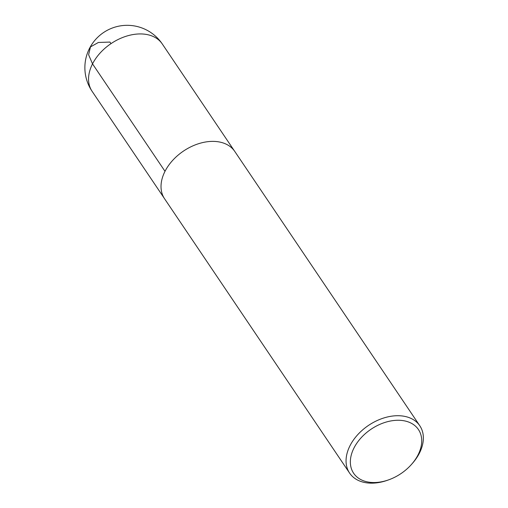 <?xml version="1.0" encoding="UTF-8"?>
<svg xmlns="http://www.w3.org/2000/svg" width="508" height="508" viewBox="0 0 508 508"><rect width="100%" height="100%" fill="white"/><g stroke="black" fill="none" stroke-linecap="round" stroke-linejoin="round"><path stroke-width="0.76" d="M354.019 447.916A39.078 26.753 -34 0 1 406.838 421.45A39.078 26.753 -34 0 1 411.22 464.718A39.078 26.753 -34 0 1 388.944 479.743A39.078 26.753 -34 0 1 356.527 476.599A39.078 26.753 -34 0 1 354.019 447.916M388.944 479.743L387.858 480.13A42.329 28.975 -34 0 1 349.612 473.107A42.329 28.975 -34 0 1 350.031 445.662A42.329 28.975 -34 0 1 385.191 417.563A42.329 28.975 -34 0 1 419.805 425.767A42.329 28.975 -34 0 1 411.988 463.861L411.22 464.718M349.612 473.107L164.579 198.774A42.329 28.975 -34 0 1 164.998 171.329A42.329 28.975 -34 0 1 200.158 143.231A42.329 28.975 -34 0 1 234.772 151.428L419.805 425.767M110.998 43.631L109.95 42.069L98.393 42.475L90.481 46.895L88.608 54.731L92.526 63.881L165.005 171.317M92.526 63.881A42.329 28.975 -34 0 1 127.692 35.782A42.329 28.975 -34 0 1 162.3 43.986A42.329 42.329 0 0 0 89.484 48.438A42.329 42.329 0 0 0 92.113 91.326A42.329 28.975 -34 0 1 92.526 63.881M234.321 150.793L162.3 43.986M164.154 198.114L92.113 91.326"/></g></svg>
